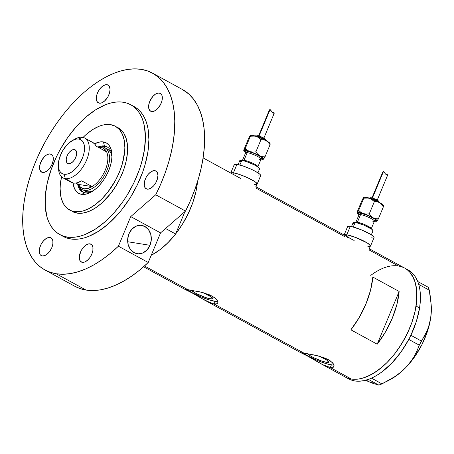 <?xml version="1.0" encoding="UTF-8"?>
<svg xmlns="http://www.w3.org/2000/svg" width="454" height="454" viewBox="0 0 454 454"><rect width="100%" height="100%" fill="white"/><g stroke="black" fill="none" stroke-linecap="round" stroke-linejoin="round"><path stroke-width="0.68" d="M346.226 236.142L346.782 234.809A14.318 2.287 -157.4 0 0 344.121 234.99A14.318 2.287 22.6 0 1 346.782 234.809L346.226 236.142M232.851 174.166L233.407 172.832A14.318 2.287 -157.4 0 0 230.746 173.014A14.318 2.287 22.6 0 1 233.407 172.832L232.851 174.166M349.296 238.174L347.174 237.402M352.883 239.831L351.651 239.224M255.818 186.719L354.137 240.484M369.55 249.24L369.868 249.184M239.508 177.855L238.276 177.247M203.097 157.896L240.762 178.507M256.175 187.264L256.493 187.207M202.938 292.586A11.611 1.856 22.6 0 1 212.756 298.681A11.611 1.856 22.6 0 1 210.571 298.885L211.36 296.99L210.571 298.885L205.503 297.518L195.509 293.182L191.389 290.185M319.117 356.095A11.611 1.856 22.6 0 1 328.934 362.19A11.611 1.856 22.6 0 1 326.749 362.394L327.538 360.499L326.749 362.394L321.687 361.032L313.481 357.621L308.924 354.983L307.568 353.694M332.039 367.615L330.285 367.53L351.328 379.033A62.039 33.891 -61.3 0 0 407.312 333.457A62.039 33.891 -61.3 0 0 404.622 268.064A62.039 33.891 118.7 0 1 416.074 306.053A62.039 33.891 118.7 0 1 386.956 362.598A62.039 33.891 118.7 0 1 345.102 376.934A62.039 33.891 -61.3 0 0 351.328 379.033L330.285 367.53L322.766 364.687L308.067 356.328L300.911 352.741L315.445 355.204L325.387 358.2L330.54 361.021L333.491 364.029L334.076 365.958L333.281 367.252L330.285 367.53L331.369 364.92A17.893 2.86 -157.4 0 0 333.957 365.05M301.269 352.735L303.976 353.15L214.101 304.021L206.587 301.178L191.889 292.819L185.033 289.425L199.266 291.695L209.209 294.691L214.356 297.506L217.313 300.514L217.897 302.449L217.103 303.737L214.101 304.021L303.976 353.15L318.867 356.027L328.191 359.545L332.322 362.542L333.491 364.029L334.036 365.374L333.957 366.491M215.854 304.106L214.101 304.021L215.19 301.411A17.893 2.86 -157.4 0 0 217.778 301.535M185.09 289.226L187.797 289.641L144.486 265.965L187.797 289.641L202.683 292.518L212.012 296.031L216.138 299.033L217.313 300.514L217.858 301.865L217.772 302.983M369.465 250.148L398.396 265.959L401.699 266.776L404.747 268.132L407.505 270.011L409.951 272.394L413.804 278.58L415.177 282.326L416.749 290.935L416.71 300.752L415.064 311.41L411.869 322.493L409.729 328.066L404.469 338.985L398.073 349.274L394.52 354.058L386.887 362.667L382.875 366.412L374.669 372.598L366.463 376.86L362.462 378.216L358.581 379.033L351.328 379.033L348.025 378.216L344.978 376.86M256.09 188.166L345.346 236.96M217.784 302.966L217.103 303.737M197.53 181.617A62.039 33.891 118.7 0 1 151.216 255.307A62.039 33.891 -61.3 0 0 175.613 234.003L165.568 228.515L175.613 234.003L184.931 211.615L175.613 234.003L170.415 240.132L164.944 245.569L159.309 250.222L151.216 255.307L159.672 249.95L167.764 242.884L175.397 234.275L182.275 224.452L188.138 213.794L192.751 202.711L195.941 191.628L197.53 181.617M377.195 344.2L350.891 329.82A62.039 33.891 -61.3 0 0 372.842 277.088L399.145 291.468A62.039 33.891 118.7 0 1 377.195 344.2L350.891 329.82L359.216 317.516L365.89 304.095L370.521 290.356L372.842 277.088L399.145 291.468L377.195 344.2L399.145 291.468L396.824 304.736L392.194 318.475L385.52 331.897L377.195 344.2M216.898 301.587L210.338 300.247L200.98 296.882L191.98 292.614L187.11 289.533A17.893 2.86 -157.4 0 0 215.19 301.411L214.101 304.021M200.594 297.847L194.63 294.357M211.91 303.476L202.115 298.726M202.722 292.495L211.331 296.967L212.756 298.675L210.571 298.885A11.611 1.856 22.6 0 1 199.351 295.077A11.611 1.856 22.6 0 1 191.412 290.225M333.077 365.095L326.517 363.762L317.159 360.391L308.158 356.123L303.289 353.042A17.893 2.86 -157.4 0 0 331.369 364.92L330.285 367.53M303.641 354.058L300.979 352.809M316.779 361.356L310.808 357.865M321.307 363.921L318.294 362.241M328.089 366.985L322.766 364.687M318.901 356.004L327.51 360.476L328.934 362.19L326.749 362.394A11.611 1.856 22.6 0 1 315.53 358.586A11.611 1.856 22.6 0 1 307.591 353.734M256.005 186.821L257.146 184.086A14.318 2.287 -157.4 0 0 248.593 178.15A14.318 2.287 -157.4 0 0 233.407 172.832L239.65 174.512L247.339 177.571L255.392 181.969L257.146 184.08L255.392 181.969L247.339 177.571L239.65 174.512L233.407 172.832L236.937 164.348A14.318 2.287 -157.4 0 0 234.241 164.603L236.937 164.348L233.407 172.832A14.318 2.287 22.6 0 1 248.593 178.15A14.318 2.287 22.6 0 1 257.146 184.086A14.318 2.287 22.6 0 1 254.45 184.335L255.818 184.477L254.45 184.335M230.711 173.088L233.407 172.832L230.711 173.088L234.241 164.603L234.326 165.125M369.38 248.798L370.436 245.535L367.246 242.941L355.556 237.402L346.782 234.809L350.312 226.33L346.782 234.809L344.087 235.064L346.782 234.809A14.318 2.287 22.6 0 1 361.969 240.126A14.318 2.287 22.6 0 1 370.521 246.062A14.318 2.287 -157.4 0 0 361.969 240.126A14.318 2.287 -157.4 0 0 346.782 234.809L353.025 236.489L363.143 240.699L368.767 243.946L370.521 246.057A14.318 2.287 22.6 0 1 367.825 246.312L369.193 246.454L367.825 246.312M346.856 377.756L350.454 379.731L354.472 380.889L358.836 381.218L363.484 380.719L368.353 379.385A62.039 33.891 -61.3 0 0 369.437 378.988L368.353 379.385A62.039 33.891 -61.3 0 0 369.437 378.988L370.43 378.591A62.039 33.891 -61.3 0 0 371.525 378.12A62.039 33.891 -61.3 0 0 408.748 339.479L419.292 345.159L416.982 350.965L414.071 356.634L410.422 362.15L405.921 367.428L400.74 372.218L394.923 376.548L381.967 383.914L371.525 378.12L370.43 378.591A62.039 33.891 -61.3 0 0 371.525 378.12L376.599 375.486L381.695 372.098L391.671 363.285L400.865 352.196L408.748 339.479A62.039 33.891 -61.3 0 0 409.502 338.026L408.748 339.479A62.039 33.891 -61.3 0 0 409.502 338.026L410.178 336.698A62.039 33.891 -61.3 0 0 410.893 335.228L410.178 336.698A62.039 33.891 -61.3 0 0 410.893 335.228A62.039 33.891 -61.3 0 0 419.581 307.971L420.302 301.513L420.404 295.389L419.888 289.697L418.764 284.51A62.039 33.891 -61.3 0 0 418.435 283.455L418.775 284.437L429.268 290.174L431.181 304.679L431.255 311.705L430.613 318.498L429.206 324.905L427.129 330.75L424.479 336.108L421.374 341.033L410.881 335.296L416.352 321.511L419.581 307.971L416.074 306.053L419.581 307.971A62.039 33.891 -61.3 0 0 418.764 284.51A62.039 33.891 -61.3 0 0 418.435 283.455L418.117 282.519A62.039 33.891 -61.3 0 0 417.737 281.52A62.039 33.891 -61.3 0 0 408.129 269.977L404.622 268.064A62.039 33.891 118.7 0 0 370.765 275.391M431.135 303.976L431.255 311.705L430.613 318.498L429.206 324.905L427.129 330.75L419.292 345.159L416.982 350.965L414.071 356.634L410.422 362.15L405.921 367.428L401.211 371.917L396.382 375.742L391.342 378.931A54.877 29.981 -61.3 0 0 405.921 367.428A54.877 29.981 -61.3 0 0 430.613 318.498A54.877 29.981 -61.3 0 0 431.266 305.917L430.471 297.444L429.268 290.174L428.275 287.274L429.268 290.174L418.775 284.437L418.435 283.455L417.782 281.537L428.275 287.274L417.782 281.537L418.117 282.519A62.039 33.891 -61.3 0 0 417.737 281.52L415.654 277.326L413.026 273.83L408.072 269.948M320.768 363.631L348.61 378.852A62.039 33.891 -61.3 0 0 368.353 379.385L378.891 385.14L372.927 383.352L365.294 380.214L369.46 381.973L366.038 380.06M431.26 305.877L431.272 312.341L430.613 318.498L427.435 331.443L421.993 344.495L414.655 356.77L405.921 367.428L400.74 372.218L394.923 376.548L387.716 380.934L378.891 385.14L372.927 383.352L369.46 381.973L373.307 383.051M344.949 376.848L347.997 378.205L351.294 379.028L358.546 379.039L362.428 378.227L370.504 375.004L378.755 369.76L386.848 362.701L394.486 354.103L401.37 344.285L407.232 333.628L411.852 322.544L415.052 311.461L416.704 300.803L416.749 290.974L415.189 282.36L412.073 275.289L409.968 272.417L407.527 270.028L404.775 268.149L401.728 266.787L398.425 265.965M419.292 345.159L408.799 339.427L410.881 335.296L421.374 341.033L419.292 345.159M378.891 385.14L368.398 379.402L371.474 378.176L381.967 383.914L378.891 385.14M85.034 192.757A25.651 14.012 -61.3 0 0 92.275 191.429A25.651 14.012 118.7 0 1 85.034 192.757A25.651 14.012 118.7 0 1 82.463 191.889A25.651 14.012 118.7 0 1 77.64 184.001A25.651 14.012 -61.3 0 0 85.034 192.757L81.578 194.335L85.034 192.757M111.979 155.382A25.651 14.012 -61.3 0 0 104.494 146.006L103.393 141.932A28.75 15.708 118.7 0 1 111.928 153.923A28.75 15.708 118.7 0 1 91.021 192.173A28.75 15.708 118.7 0 1 81.578 194.335L78.633 193.33L76.227 191.355L74.439 188.489L73.094 182.99A28.75 15.708 118.7 0 0 81.578 194.335L84.943 194.335L88.592 193.33L92.395 191.355L96.203 188.489L99.863 184.835L103.24 180.544L106.208 175.777L108.648 170.715L110.464 165.551L111.588 160.489L111.985 155.722L111.627 151.432L110.532 147.783L108.744 144.911L106.338 142.936L103.393 141.932L104.494 146.006A25.651 14.012 118.7 0 1 107.07 146.875A25.651 14.012 118.7 0 1 111.979 155.382M104.806 147.675A23.863 13.035 118.7 0 1 105.844 172.832A23.863 13.035 118.7 0 1 84.313 190.357L86.941 191.798L89.733 191.798L93.376 190.703A23.863 13.035 118.7 0 1 86.941 191.798L84.313 190.357A23.863 13.035 118.7 0 1 81.919 189.551A23.863 13.035 118.7 0 1 77.878 184.131A23.863 13.035 -61.3 0 0 84.313 190.357A23.863 13.035 -61.3 0 0 106.775 170.755A23.863 13.035 -61.3 0 0 102.417 146.869A23.863 13.035 -61.3 0 0 98.064 147.204A23.863 13.035 118.7 0 1 102.417 146.869L101.083 147.476A22.666 12.383 118.7 0 1 106.616 151.88L105.612 150.2L102.814 147.981L101.083 147.476L98.541 147.465A22.666 12.383 118.7 0 1 101.083 147.476L102.417 146.869A23.863 13.035 118.7 0 1 104.806 147.675L107.439 149.116A23.863 13.035 118.7 0 1 111.962 156.698L110.969 153.163L109.488 150.779L107.484 149.145M107.666 147.238A25.651 14.012 -61.3 0 0 105.725 146.676L104.494 146.006L105.725 146.676A25.651 14.012 -61.3 0 0 101.963 146.812M61.562 176.663L60.297 184.857L60.127 188.739L60.717 195.861L61.477 199.039L63.878 204.47L67.374 208.511L71.84 210.996L74.382 211.626L79.961 211.626L82.946 210.996L89.166 208.511L95.51 204.47L101.736 199.034L107.609 192.411L115.259 180.817L119.311 172.418L122.325 163.849L124.674 151.409L124.844 147.533L124.254 140.411L122.438 134.35L119.476 129.594L115.475 126.314L110.589 124.646L105.01 124.646L102.025 125.276L98.944 126.314L92.639 129.594L86.322 134.356L83.048 137.426A47.721 26.071 118.7 0 1 110.589 124.646A47.721 26.071 118.7 0 1 115.378 126.263A47.721 26.071 118.7 0 1 117.45 176.566A47.721 26.071 118.7 0 1 74.382 211.626L77.135 213.13L74.382 211.626A47.721 26.071 118.7 0 1 69.593 210.009A47.721 26.071 118.7 0 1 61.54 176.771M94.523 143.787L100.033 141.932L103.393 141.932A28.75 15.708 118.7 0 0 94.523 143.793M81.487 190.765L79.654 187.627A25.651 14.012 -61.3 0 0 83.093 192.195M97.831 147.073A25.651 14.012 118.7 0 1 104.494 146.006A25.651 14.012 -61.3 0 0 97.831 147.073M105.725 146.676L102.723 146.676M84.546 190.986A23.863 13.035 118.7 0 0 86.941 191.798L84.501 190.964M63.027 177.86L71.091 182.275A22.666 12.383 -61.3 0 0 73.366 183.041L65.297 178.632A22.666 12.383 118.7 0 1 63.027 177.86A22.666 12.383 118.7 0 1 58.526 167.577A22.666 12.383 -61.3 0 0 58.566 169.177A22.666 12.383 -61.3 0 0 65.297 178.632L64.11 174.245A19.329 10.556 118.7 0 1 58.373 166.181A19.329 10.556 118.7 0 1 72.43 140.473A19.329 10.556 118.7 0 1 78.775 139.015L82.497 137.312A22.666 12.383 -61.3 0 0 75.052 139.02L72.43 140.473M74.382 149.565A7.752 4.234 118.7 0 1 75.16 149.826A7.752 4.234 118.7 0 1 75.5 158.003A7.752 4.234 118.7 0 1 68.497 163.695L67.056 162.895L66.182 159.978L66.59 157.328L67.742 154.57L69.451 152.124L71.465 150.37L73.474 149.565L75.177 149.837L76.312 151.142L76.698 153.282L75.801 157.328L74.343 159.978L72.441 162.118L70.393 163.429L68.497 163.695A7.752 4.234 118.7 0 1 67.72 163.434A7.752 4.234 118.7 0 1 67.385 155.262A7.752 4.234 118.7 0 1 74.382 149.565L75.801 150.342L74.382 149.565M78.355 184.392L75.909 183.053L78.355 184.392L80.636 187.377L83.888 188.79A22.666 12.383 118.7 0 1 78.355 184.392L92.168 186.594A22.666 12.383 118.7 0 1 83.888 188.79L87.838 188.523L92.168 186.594A22.666 12.383 -61.3 0 0 106.616 151.88A22.666 12.383 118.7 0 1 92.168 186.594L78.355 184.392M73.684 139.849A22.666 12.383 118.7 0 1 82.497 137.312A22.666 12.383 118.7 0 1 84.767 138.084A22.666 12.383 118.7 0 1 85.755 161.976A22.666 12.383 118.7 0 1 65.297 178.632L73.366 183.041A22.666 12.383 -61.3 0 0 81.646 180.845L92.168 186.594L81.646 180.845L77.316 182.775L75.273 183.121L73.366 183.041L70.115 181.623M84.313 190.357L83.888 188.79L84.313 190.357M92.815 142.482L95.09 144.451L96.095 146.126L106.616 151.88L96.095 146.126A22.666 12.383 -61.3 0 0 92.837 142.494L84.767 138.084M92.293 142.227L90.562 141.727M64.11 174.245L66.369 174.245L68.826 173.57L71.38 172.242L76.403 167.861L78.673 164.972L82.305 158.367L83.525 154.893L84.285 151.494L84.308 145.405L83.576 142.948L82.373 141.024L80.75 139.696L78.775 139.015L76.516 139.015L74.059 139.696L68.946 142.948L66.483 145.405L62.215 151.494L59.355 158.367L58.333 164.972L58.577 167.861L59.309 170.312L60.513 172.242L62.13 173.57L64.11 174.245L65.297 178.632A22.666 12.383 -61.3 0 0 86.64 160.007A22.666 12.383 -61.3 0 0 82.497 137.312L78.775 139.015A19.329 10.556 118.7 0 1 82.305 158.367A19.329 10.556 118.7 0 1 64.11 174.245M150.002 245.302L127.688 241.738L150.002 245.302L151.278 239.871L150.762 234.389L148.526 229.696L144.911 226.501L140.468 225.292L135.882 226.257L131.836 229.242L128.959 233.793A14.318 11.77 -80.9 0 1 141.739 225.411A14.318 11.77 -80.9 0 1 150.002 245.302A14.318 11.77 -80.9 0 1 137.222 253.684A14.318 11.77 -80.9 0 1 128.959 233.793L127.682 239.224L128.198 244.706L130.434 249.399L134.049 252.594L138.487 253.803L143.078 252.838L147.124 249.853L150.002 245.302M72.248 211.462L77.135 213.13A47.721 26.071 118.7 0 0 120.202 178.07A47.721 26.071 118.7 0 0 118.131 127.767L120.35 129.265L123.851 133.306L126.252 138.737L127.46 145.359L127.426 152.913L126.161 161.113L123.709 169.637L120.157 178.161L115.651 186.361L110.362 193.915L101.407 203.42L95.09 208.182L88.78 211.456L82.719 213.13L77.135 213.13A47.721 26.071 118.7 0 1 72.351 211.513M134.378 106.735L137.664 108.977L140.581 111.82L143.089 115.237L145.178 119.198L146.812 123.658L147.987 128.584L148.906 139.622L147.896 151.891L144.996 164.916L142.874 171.555L137.369 184.767L130.389 197.479L122.183 209.186L117.728 214.526L108.302 223.918L98.512 231.296L88.734 236.375L83.962 237.992L79.337 238.969L74.899 239.292L70.688 238.969A73.968 40.406 -61.3 0 0 137.437 184.625A73.968 40.406 -61.3 0 0 134.225 106.656L130.718 104.738A73.968 40.406 118.7 0 1 133.93 182.707A73.968 40.406 118.7 0 1 67.181 237.05L70.688 238.969L66.744 237.992L63.112 236.375M59.758 234.542L63.265 236.46A73.968 40.406 -61.3 0 0 70.688 238.969L67.181 237.05A73.968 40.406 118.7 0 1 59.758 234.542A73.968 40.406 118.7 0 1 56.546 156.568A73.968 40.406 118.7 0 1 123.301 102.229A73.968 40.406 118.7 0 1 130.718 104.738M74.535 286.128L80.04 288.579L86.016 290.055L56.205 273.762A112.144 61.262 118.7 0 1 44.952 269.96L74.768 286.258A112.144 61.262 -61.3 0 0 86.016 290.055L92.985 290.549L100.362 289.862L108.058 288.018L115.991 285.027L124.061 280.924L132.188 275.76L140.275 269.597L148.225 262.491L118.415 246.199A112.144 61.262 118.7 0 1 56.205 273.762L86.016 290.055A112.144 61.262 -61.3 0 0 148.225 262.491L160.546 232.896L185.544 211.082A112.144 61.262 -61.3 0 0 182.349 89.449L152.538 73.156A112.144 61.262 118.7 0 1 155.733 194.783L185.544 211.082L190.567 200.333L194.891 189.449L198.46 178.547L201.241 167.747L203.205 157.175L204.323 146.948L204.589 137.187L203.994 127.994L202.552 119.481L200.271 111.735L197.178 104.851L193.313 98.904L188.716 93.961L182.304 89.427M44.952 269.96A112.144 61.262 118.7 0 1 40.083 151.744A112.144 61.262 118.7 0 1 141.29 69.354A112.144 61.262 118.7 0 1 152.538 73.156M147.204 189.148A10.141 5.539 118.7 0 1 146.188 188.807A10.141 5.539 118.7 0 1 145.745 178.116A10.141 5.539 118.7 0 1 154.899 170.664L156.755 171.68L154.899 170.664A10.141 5.539 118.7 0 1 155.915 171.01A10.141 5.539 118.7 0 1 156.358 181.696A10.141 5.539 118.7 0 1 147.204 189.148L145.314 188.098L144.298 185.799L144.713 180.817L146.211 177.213L148.447 174.018L151.086 171.714L153.713 170.664L155.938 171.022L157.419 172.73L157.93 175.528L157.39 178.995L155.892 182.604L153.651 185.799L151.017 188.098L148.39 189.148L147.204 189.148M82.299 262.344A10.141 5.539 118.7 0 1 81.283 262.003A10.141 5.539 118.7 0 1 80.846 251.312A10.141 5.539 118.7 0 1 89.994 243.86L91.85 244.876L89.994 243.86A10.141 5.539 118.7 0 1 91.01 244.207A10.141 5.539 118.7 0 1 91.453 254.893A10.141 5.539 118.7 0 1 82.299 262.344L80.415 261.294L79.399 258.996L79.41 255.801L81.306 250.409L83.547 247.214L86.181 244.91L88.808 243.86L91.033 244.218L91.884 244.91L92.9 247.209L92.888 250.409L91.85 254.013L89.943 257.48L87.457 260.278L84.773 261.986L82.299 262.344M42.267 255.954A10.141 5.539 118.7 0 1 41.252 255.608A10.141 5.539 118.7 0 1 40.809 244.922A10.141 5.539 118.7 0 1 49.963 237.47L51.818 238.486L49.963 237.47A10.141 5.539 118.7 0 1 50.979 237.817A10.141 5.539 118.7 0 1 51.421 248.503A10.141 5.539 118.7 0 1 42.267 255.954L40.383 254.904L39.753 253.894L39.237 251.09L39.776 247.623L41.274 244.019L43.516 240.824L46.149 238.52L48.777 237.47L51.001 237.828L51.852 238.52L52.868 240.819L52.851 244.014L51.818 247.623L49.912 251.09L47.426 253.888L44.742 255.596L42.267 255.954M42.597 172.452A10.141 5.539 118.7 0 1 41.575 172.106A10.141 5.539 118.7 0 1 41.138 161.414A10.141 5.539 118.7 0 1 50.286 153.968L52.142 154.979L50.286 153.968A10.141 5.539 118.7 0 1 51.308 154.309A10.141 5.539 118.7 0 1 51.745 165.001A10.141 5.539 118.7 0 1 42.597 172.452L40.707 171.396L39.691 169.098L39.702 165.903L40.741 162.299L43.839 157.317L46.473 155.018L49.1 153.968L51.325 154.32L52.806 156.028L53.192 157.317L53.18 160.512L52.142 164.115L50.235 167.583L47.749 170.386L45.071 172.094L42.597 172.452M99.318 103.177A10.141 5.539 118.7 0 1 98.302 102.837A10.141 5.539 118.7 0 1 97.86 92.145A10.141 5.539 118.7 0 1 107.013 84.694L108.869 85.71L107.013 84.694A10.141 5.539 118.7 0 1 108.029 85.04A10.141 5.539 118.7 0 1 108.472 95.732A10.141 5.539 118.7 0 1 99.318 103.177L97.428 102.127L96.413 99.829L96.827 94.846L98.325 91.243L100.561 88.048L103.2 85.749L105.827 84.699L108.052 85.051L109.533 86.759L110.044 89.563L109.505 93.03L108.007 96.634L104.477 101.117L101.792 102.825L99.318 103.177M151.625 111.531A10.141 5.539 118.7 0 1 150.609 111.185A10.141 5.539 118.7 0 1 150.166 100.499A10.141 5.539 118.7 0 1 159.32 93.047L161.176 94.057L159.32 93.047A10.141 5.539 118.7 0 1 160.336 93.388A10.141 5.539 118.7 0 1 160.773 104.08A10.141 5.539 118.7 0 1 151.625 111.531L149.735 110.475L148.719 108.177L148.73 104.982L149.769 101.378L152.867 96.396L155.501 94.097L158.134 93.047L160.353 93.399L161.834 95.107L162.345 97.911L161.811 101.378L160.313 104.982L156.783 109.465L154.099 111.173L151.625 111.531M118.415 246.199L130.735 216.603L155.733 194.783L160.756 184.035L165.074 173.15L168.65 162.248L171.43 151.449L173.394 140.876L174.512 130.65L174.779 120.889L174.183 111.695L172.736 103.183L170.46 95.436L167.367 88.553L163.502 82.605L158.906 77.662L153.634 73.781L147.737 71L141.29 69.354L134.906 68.86L128.176 69.354L121.161 70.835L113.931 73.281L106.554 76.681L99.097 80.988L91.646 86.169L84.257 92.173L77.01 98.944L69.973 106.412L63.208 114.504L56.79 123.148L50.774 132.262L45.224 141.75L40.185 151.528L35.713 161.493L31.848 171.561L28.625 181.628L26.077 191.594L24.232 201.372L23.103 210.86L22.7 219.969L23.029 228.617L24.09 236.71L25.872 244.178L28.352 250.943L31.513 256.947L35.321 262.128L39.736 266.436L44.725 269.835L50.229 272.281L56.205 273.762L63.174 274.25L70.546 273.569L78.247 271.719L86.175 268.728L94.25 264.625L102.377 259.467L110.464 253.298L118.415 246.199L130.735 216.603L160.546 232.896L148.225 262.491L118.415 246.199M123.301 102.229L119.09 101.906L114.646 102.229L110.021 103.206L105.254 104.823L95.471 109.902L85.681 117.28L76.261 126.672L67.567 137.71L59.934 149.979L56.614 156.426L51.115 169.643L47.307 182.854L45.343 195.566L45.298 207.274L47.171 217.54L48.811 222L50.893 225.961L53.402 229.378L56.319 232.221L59.605 234.457L63.237 236.074L67.181 237.05L71.391 237.374L75.829 237.05L80.454 236.074L85.227 234.457L95.005 229.378L104.795 222L114.221 212.608L122.909 201.57L126.882 195.561L133.862 182.854L139.367 169.637L141.489 162.997L144.389 149.973L145.399 137.71L144.48 126.666L143.305 121.74L141.671 117.28L139.582 113.318L137.074 109.902L134.157 107.059L130.871 104.817L127.239 103.206L123.301 102.229M155.733 194.783L185.544 211.082L160.546 232.896L130.735 216.603L155.733 194.783M372.853 221.302A8.354 1.334 -157.4 0 0 374.419 220.95A8.354 1.334 -157.4 0 0 368.915 217.449A8.354 1.334 -157.4 0 0 360.578 214.589A1.192 0.982 99.1 0 0 360.153 213.022A9.545 1.527 22.6 0 1 371.548 217.194A9.545 1.527 22.6 0 1 375.356 220.78M373.92 220.604L374.919 220.667L374.425 221.155A8.354 1.334 -157.4 0 0 369.437 217.693A8.354 1.334 -157.4 0 0 360.578 214.589L357.411 222.199L360.578 214.589A8.354 1.334 -157.4 0 0 359.006 214.736L355.84 222.347A8.354 1.334 22.6 0 1 357.411 222.199A8.354 1.334 22.6 0 1 365.748 225.059A8.354 1.334 22.6 0 1 371.253 228.561M368.279 197.95A1.192 0.982 -80.9 0 1 369.136 197.916L369.948 198.08M370.175 198.109A1.192 0.982 -80.9 0 1 371.344 197.785L371.86 197.887M386.859 176.197L387.574 174.79L385.701 174.194L383.443 171.567L372.428 198.018L383.443 171.567L382.557 172.463M387.637 175.023L385.463 174.007L383.789 171.737L382.836 171.89L371.769 198.364M363.569 197.626L364.324 197.218L367.445 197.717L376.06 200.878L380.685 203.358L383.465 206.604L378.392 218.8L375.725 218.68L373.205 217.824L371.031 216.115L369.278 213.817L366.264 214.072L363.353 213.601L360.811 212.296L358.688 210.361L359.279 212.546A10.737 1.72 22.6 0 1 363.353 213.601A10.737 1.72 22.6 0 1 373.205 217.824A10.737 1.72 22.6 0 1 377.024 221.075L378.392 218.8L375.725 218.68L373.205 217.824L371.031 216.115L369.278 213.817L366.264 214.072L363.353 213.601L360.811 212.296L358.688 210.361L357.321 212.642A10.737 1.72 22.6 0 1 359.279 212.546L358.688 210.361L357.321 212.642L359.279 212.546L363.353 213.601L369.726 216.098L374.181 218.374L377.104 220.865L376.355 221.274L374.204 221.007M353.263 226.994L355.204 222.329A10.737 1.72 -157.4 0 0 353.184 222.517L355.204 222.329L353.263 226.994M350.312 226.33A14.318 2.287 -157.4 0 0 347.616 226.58L348.944 226.188L352.083 226.688L361.679 229.951L370.776 234.463L373.37 236.341L374.051 237.578A14.318 2.287 -157.4 0 0 365.498 231.648A14.318 2.287 -157.4 0 0 350.312 226.33M359.296 214.81L357.576 213.465L357.111 212.529M374.187 220.695L375.98 220.525L374.811 219.117L367.734 215.44L360.153 213.022L358.359 213.193L359.069 214.243A9.545 1.527 22.6 0 1 360.153 213.022A1.192 0.982 -80.9 0 1 360.578 214.589A8.354 1.334 -157.4 0 0 359.012 214.941M372.723 237.97L371.355 237.834M347.702 227.102L347.616 226.586L344.087 235.059M373.012 230.768A10.737 1.72 -157.4 0 0 366.594 226.319A10.737 1.72 -157.4 0 0 355.204 222.329L363.728 225.048L371.69 229.185L373.012 230.768L371.327 234.809M372.013 231.063L370.986 230.955M353.694 223.447L353.184 222.522L351.504 226.557M355.822 222.443A8.354 1.334 22.6 0 1 357.411 222.199A8.354 1.334 22.6 0 1 366.27 225.303A8.354 1.334 22.6 0 1 371.259 228.765L374.425 221.155M359.04 214.64A10.737 1.72 22.6 0 1 357.281 213.045A10.737 1.72 22.6 0 1 357.321 212.642L357.207 211.887L362.286 199.698L363.654 197.416L363.762 198.171L368.251 198.04L371.014 198.937L374.357 201.621L377.019 201.741L379.544 202.597L381.712 204.306L383.465 206.604L378.392 218.8L377.024 221.075A10.737 1.72 22.6 0 1 376.843 221.189A10.737 1.72 22.6 0 1 374.442 221.058M372.473 198.058L375.407 199.164M376.116 199.505L377.314 200.157M377.756 200.452L378.142 201.156M377.881 201.179L377.478 201.139M370.912 198.341L375.52 200.083M376.633 200.611L378.517 201.638M379.209 202.104L380.015 203.069M383.108 205.991L382.688 206.054M357.207 211.887L362.286 199.698L363.904 197.28M383.545 205.804L383.397 205.452A10.737 1.72 -157.4 0 0 379.544 202.597L382.677 204.629L383.443 205.645L383.119 206.161L383.358 205.855M363.762 198.171L358.688 210.361L363.762 198.171L366.775 197.916L369.692 198.381L372.235 199.692L374.357 201.621L369.278 213.817L374.357 201.621L377.019 201.741L379.544 202.597A10.737 1.72 -157.4 0 0 369.692 198.381A10.737 1.72 -157.4 0 0 363.83 197.308A10.737 1.72 -157.4 0 0 363.779 197.331M383.562 205.883L383.465 206.604L383.562 205.883M377.756 201.173A4.177 0.67 -157.4 0 0 376.553 199.726A4.177 0.67 -157.4 0 0 371.344 197.785A1.192 0.982 99.1 0 0 370.305 197.955M369.136 197.916A1.192 0.982 99.1 0 0 368.41 197.882M387.245 174.591L386.195 174.415M382.836 171.89L382.506 172.685M259.478 159.326A8.354 1.334 -157.4 0 0 261.05 158.968A8.354 1.334 -157.4 0 0 255.54 155.472A8.354 1.334 -157.4 0 0 247.203 152.612A1.192 0.982 99.1 0 0 246.783 151.046A9.545 1.527 22.6 0 1 258.173 155.217A9.545 1.527 22.6 0 1 261.981 158.804M260.545 158.622L261.544 158.69L261.05 159.178A8.354 1.334 -157.4 0 0 256.062 155.716A8.354 1.334 -157.4 0 0 247.203 152.612L244.036 160.222L247.203 152.612A8.354 1.334 -157.4 0 0 245.631 152.76L242.464 160.37A8.354 1.334 22.6 0 1 244.036 160.222A8.354 1.334 22.6 0 1 252.373 163.082A8.354 1.334 22.6 0 1 257.878 166.584M254.904 135.973A1.192 0.982 -80.9 0 1 255.761 135.933L256.572 136.104M256.799 136.132A1.192 0.982 -80.9 0 1 257.968 135.808L258.485 135.911M273.484 114.221L274.199 112.813L272.326 112.217L270.068 109.59L259.052 136.041L270.068 109.59L269.182 110.487M274.261 113.046L272.088 112.03L270.414 109.76L269.733 109.652L269.262 110.282M250.194 135.65L250.948 135.241L254.07 135.74L262.684 138.901L267.31 141.381L270.09 144.627L265.017 156.823L262.35 156.704L259.83 155.847L257.656 154.139L255.903 151.84L252.889 152.096L249.978 151.625L247.436 150.319L245.313 148.384L245.903 150.569A10.737 1.72 22.6 0 1 249.978 151.625A10.737 1.72 22.6 0 1 259.83 155.847A10.737 1.72 22.6 0 1 263.649 159.099L265.017 156.823L262.35 156.704L259.83 155.847L257.656 154.139L255.903 151.84L252.889 152.096L249.978 151.625L247.436 150.319L245.313 148.384L243.946 150.666A10.737 1.72 22.6 0 1 245.903 150.569L245.313 148.384L243.946 150.666L245.903 150.569L249.978 151.625L256.351 154.122L260.806 156.397L263.729 158.889L262.979 159.297L260.829 159.031M239.888 165.018L241.829 160.353A10.737 1.72 -157.4 0 0 239.808 160.54L241.829 160.353L239.888 165.018M245.92 152.833L244.201 151.488L243.736 150.552M260.812 158.718L262.611 158.542L261.436 157.141L254.359 153.463L246.783 151.046L244.984 151.216L245.693 152.266A9.545 1.527 22.6 0 1 246.783 151.046A1.192 0.982 -80.9 0 1 247.203 152.612A8.354 1.334 -157.4 0 0 245.637 152.964M260.675 175.602A14.318 2.287 -157.4 0 0 252.123 169.671A14.318 2.287 -157.4 0 0 236.937 164.348L243.179 166.033L250.869 169.087L255.506 171.385L259.994 174.364L260.675 175.602L257.146 184.086M259.348 175.993L257.98 175.857M257.951 172.832L259.637 168.792A10.737 1.72 -157.4 0 0 253.219 164.342A10.737 1.72 -157.4 0 0 241.829 160.353L246.511 161.613L254.104 164.768L258.32 167.208L259.637 168.786M258.638 169.087L257.611 168.979M240.319 161.471L239.808 160.546L238.129 164.581M242.447 160.466A8.354 1.334 22.6 0 1 244.036 160.222A8.354 1.334 22.6 0 1 252.895 163.327A8.354 1.334 22.6 0 1 257.883 166.788L261.05 159.178M245.665 152.663A10.737 1.72 22.6 0 1 243.906 151.069A10.737 1.72 22.6 0 1 243.946 150.666L243.832 149.911L248.911 137.721L250.279 135.44L250.387 136.194L254.876 136.064L257.639 136.96L260.982 139.645L263.643 139.764L266.169 140.621L268.337 142.329L270.09 144.627L265.017 156.823L263.649 159.099A10.737 1.72 22.6 0 1 263.468 159.212A10.737 1.72 22.6 0 1 261.067 159.082M259.098 136.081L262.032 137.187M262.741 137.522L263.939 138.181M264.381 138.476L264.767 139.179M264.506 139.202L264.103 139.162M257.537 136.365L262.145 138.107M263.258 138.635L265.142 139.662M265.834 140.127L266.64 141.092M269.733 144.014L269.318 144.077M243.832 149.911L248.911 137.721L250.529 135.303M270.17 143.827L270.022 143.475A10.737 1.72 -157.4 0 0 266.169 140.621L269.301 142.652L270.068 143.668L269.744 144.185L269.982 143.878M250.387 136.194L245.313 148.384L250.387 136.194L253.4 135.939L256.317 136.404L258.859 137.715L260.982 139.645L255.903 151.84L260.982 139.645L263.643 139.764L266.169 140.621A10.737 1.72 -157.4 0 0 256.317 136.404A10.737 1.72 -157.4 0 0 250.455 135.332A10.737 1.72 -157.4 0 0 250.404 135.354M270.187 143.907L270.09 144.627L270.187 143.907M264.381 139.196A4.177 0.67 -157.4 0 0 263.178 137.749A4.177 0.67 -157.4 0 0 257.968 135.808A1.192 0.982 99.1 0 0 256.93 135.979M255.761 135.933A1.192 0.982 99.1 0 0 255.034 135.905M273.87 112.615L272.82 112.439M269.46 109.913L269.131 110.708M184.863 289.34L143.583 266.77M204.589 300.117L301.047 352.849M369.193 248.696L404.622 268.064M391.354 378.925L387.716 380.934M58.566 169.177L58.373 166.181M367.621 197.762L369.777 198.006L374.51 199.624L379.022 201.922L380.401 203.086M369.442 197.933L371.077 197.694L374.834 198.897L378.125 200.662L378.999 201.911M370.521 246.062L374.051 237.584M357.128 212.688L357.281 213.045M377.053 200.56L387.568 175.301M359.006 214.736L359.006 214.044L359.506 214.515M254.246 135.786L256.402 136.03L261.135 137.647L265.647 139.946L267.026 141.109M256.067 135.95L257.702 135.718L261.459 136.921L264.75 138.686L265.624 139.934M258.394 136.387L269.262 110.277M243.753 150.711L243.906 151.069M263.678 138.583L274.193 113.324M245.631 152.76L245.631 152.067L246.13 152.538"/></g></svg>
